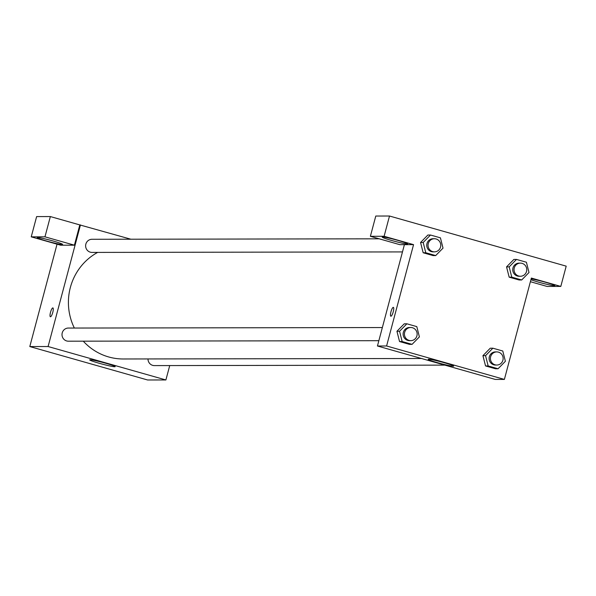 <?xml version="1.0" encoding="UTF-8"?>
<svg xmlns="http://www.w3.org/2000/svg" width="596" height="596" viewBox="0 0 596 596"><rect width="100%" height="100%" fill="white"/><g stroke="black" fill="none" stroke-linecap="round" stroke-linejoin="round"><path stroke-width="0.89" d="M169.726 365.572L165.897 379.957L147.599 379.98L29.8 346.559L57.045 244.174M50.466 316.774A4.597 1.103 105.8 0 1 50.392 316.759A4.597 1.103 105.8 0 1 50.586 312.036A4.597 1.103 105.8 0 1 52.902 307.916A4.597 1.103 105.8 0 1 52.746 312.483A4.597 1.103 105.8 0 1 50.466 316.774M74.411 245.187L60.688 245.209L31.238 236.85L44.961 236.828L74.411 245.187L79.804 224.915L130.852 239.212M165.897 379.957L48.097 346.529L29.8 346.559M48.097 346.529L80.46 224.915M52.902 307.916A4.597 1.103 -74.2 0 0 50.586 312.036A4.597 1.103 -74.2 0 0 50.392 316.759M46.615 241.03A13.134 0.872 14.9 0 1 37.19 237.648A13.134 0.872 14.9 0 1 50.109 240.181A13.134 0.872 14.9 0 1 62.58 244.405A13.134 0.872 14.9 0 1 46.615 241.03M44.961 236.828L50.355 216.564L79.804 224.915M31.238 236.85L36.632 216.586L50.355 216.564M99.145 363.255A13.179 0.872 14.9 0 1 89.683 359.865A13.179 0.872 14.9 0 1 102.646 362.405A13.179 0.872 14.9 0 1 115.162 366.637A13.179 0.872 14.9 0 1 99.145 363.255M148.002 358.941A6.571 6.362 89.9 0 0 154.371 365.594L444.847 365.125M379.227 238.817L91.978 239.279A6.571 6.362 89.9 0 0 85.854 244.107A6.571 6.362 89.9 0 0 92 252.413L402.479 251.914M382.356 327.554L68.361 328.053A6.571 6.362 89.9 0 0 62.23 332.888A6.571 6.362 89.9 0 0 68.376 341.195L378.855 340.696M97.647 252.406A56.546 54.772 89.9 0 0 70.365 287.451A56.546 54.772 89.9 0 0 74.351 328.046M83.284 341.173A56.546 54.772 89.9 0 0 123.268 358.978L421.499 358.501M530.388 281.707L547.083 286.438L560.806 286.415L531.356 278.064L504.387 379.414L495.239 379.421L377.447 346L404.408 244.658L399.834 244.665L370.384 236.307L384.107 236.284L413.557 244.643L404.408 244.658M370.384 236.307L375.778 216.043L389.501 216.02L566.2 266.151L560.806 286.415M391.647 240.479A13.134 0.872 14.9 0 1 382.215 237.089A13.134 0.872 14.9 0 1 395.133 239.629A13.134 0.872 14.9 0 1 407.612 243.846A13.134 0.872 14.9 0 1 391.647 240.479M531.14 278.883A13.134 0.872 14.9 0 1 545.534 282.273A13.134 0.872 14.9 0 1 554.861 285.626A13.134 0.872 14.9 0 1 538.896 282.251A13.134 0.872 14.9 0 1 530.924 279.688M384.107 236.284L389.501 216.02M435.698 255.572L433.083 255.58L423.167 252.764L420.553 242.49L427.883 235.025L430.498 235.025L440.422 237.834L443.022 248.115L435.698 255.572L425.782 252.756L423.182 242.483L430.498 235.025M412.074 344.354L409.467 344.354L399.543 341.545L396.936 331.272L404.267 323.807L406.874 323.799L416.798 326.615L419.398 336.889L412.074 344.354L402.158 341.538L399.558 331.264L406.874 323.799M498.07 368.753L488.154 365.937L485.554 355.663L492.87 348.198L502.786 351.014L505.386 361.288L498.07 368.753L495.455 368.753L485.539 365.944L482.924 355.67M521.694 279.971L519.079 279.978L509.163 277.162L506.548 266.889L513.879 259.424L516.494 259.424L526.41 262.233L529.01 272.514L521.694 279.971L511.778 277.155L509.178 266.881L516.494 259.424M504.387 379.414L386.595 345.985L413.557 244.643M428.606 359.217A13.179 0.872 14.9 0 1 442.679 362.279A13.179 0.872 14.9 0 1 453.653 366.093A13.179 0.872 14.9 0 1 440.69 363.553A13.179 0.872 14.9 0 1 428.181 359.321A13.179 0.872 14.9 0 1 428.606 359.217M386.595 345.985L377.447 346M390.916 316.223A4.597 1.103 105.8 0 1 390.842 316.215A4.597 1.103 105.8 0 1 391.036 311.492A4.597 1.103 105.8 0 1 393.353 307.365A4.597 1.103 105.8 0 1 393.204 311.939A4.597 1.103 105.8 0 1 390.916 316.223M393.353 307.365A4.597 1.103 -74.2 0 0 391.043 311.492A4.597 1.103 -74.2 0 0 390.849 316.215M496.766 351.908L495.462 351.908A6.571 6.362 89.9 0 0 489.107 358.487A6.571 6.362 89.9 0 0 495.485 365.043L496.788 365.043A6.571 6.362 89.9 0 0 502.912 360.215A6.571 6.362 89.9 0 0 496.766 351.908A6.571 6.362 89.9 0 0 490.411 358.487A6.571 6.362 89.9 0 0 496.788 365.043M485.554 355.663L482.939 355.663L490.255 348.206L492.87 348.198M495.455 368.753L485.539 365.944L482.939 355.663M488.154 365.937L485.539 365.944M410.771 327.509L409.467 327.509A6.571 6.362 89.9 0 0 403.112 334.088A6.571 6.362 89.9 0 0 409.489 340.644L410.793 340.644A6.571 6.362 89.9 0 0 416.917 335.816A6.571 6.362 89.9 0 0 410.771 327.509A6.571 6.362 89.9 0 0 404.423 334.088A6.571 6.362 89.9 0 0 410.793 340.644M399.558 331.264L396.943 331.272L399.543 341.545L409.467 344.354M402.158 341.538L399.543 341.545M520.39 263.127L519.079 263.127A6.571 6.362 89.9 0 0 512.731 269.705A6.571 6.362 89.9 0 0 519.101 276.268L520.412 276.261A6.571 6.362 89.9 0 0 526.536 271.433A6.571 6.362 89.9 0 0 520.39 263.127A6.571 6.362 89.9 0 0 514.035 269.705A6.571 6.362 89.9 0 0 520.412 276.261M509.178 266.881L506.563 266.889L509.163 277.162L519.079 279.978M511.778 277.155L509.163 277.162M434.395 238.728L433.091 238.728A6.571 6.362 89.9 0 0 426.736 245.306A6.571 6.362 89.9 0 0 433.113 251.87L434.417 251.862A6.571 6.362 89.9 0 0 440.541 247.035A6.571 6.362 89.9 0 0 434.395 238.728A6.571 6.362 89.9 0 0 428.047 245.306A6.571 6.362 89.9 0 0 434.417 251.862M423.182 242.483L420.567 242.49L423.167 252.764L433.083 255.58M425.782 252.756L423.167 252.764"/></g></svg>
